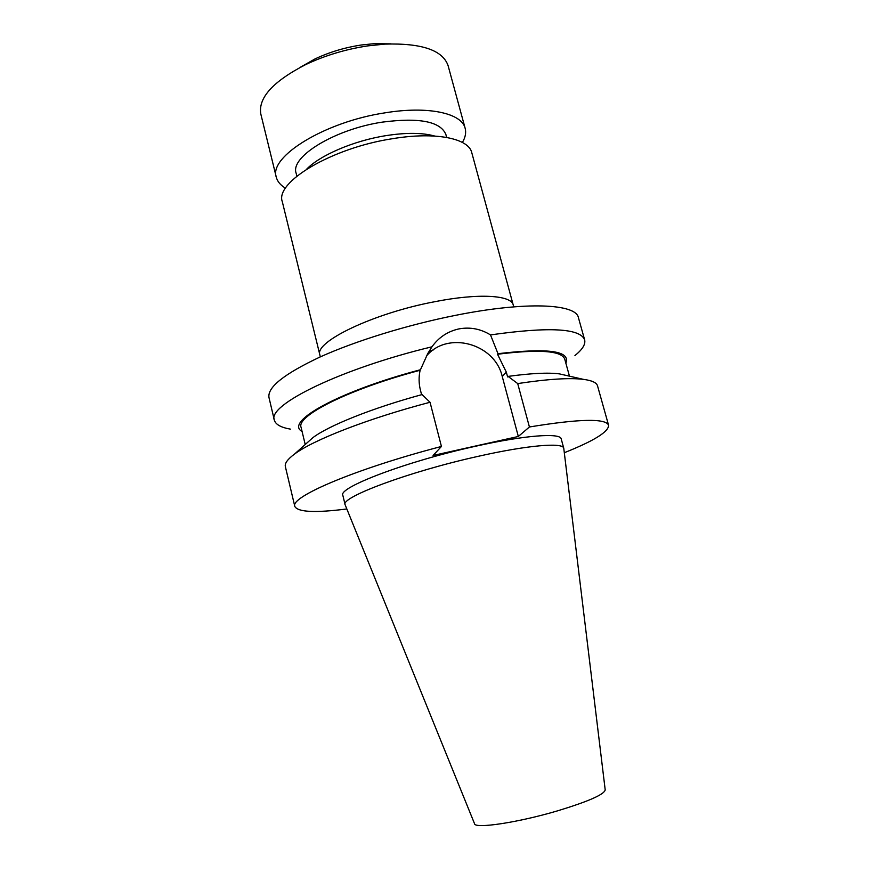 <?xml version="1.0" encoding="UTF-8"?>
<svg xmlns="http://www.w3.org/2000/svg" width="869" height="869" viewBox="0 0 869 869"><rect width="100%" height="100%" fill="white"/><g stroke="black" fill="none" stroke-linecap="round" stroke-linejoin="round"><path stroke-width="1.3" d="M391.028 43.852L374.083 43.678L361.276 45.003C344.711 47.523 329.253 52.183 314.893 58.983L300.174 67.358M462.406 142.429C465.371 137.421 466.295 132.729 465.165 128.362L448.1 65.664C442.745 50.174 421.661 42.994 384.837 44.113L367.728 45.894C345.558 49.283 324.887 55.507 305.714 64.578C272.953 81.447 257.995 97.958 260.83 114.1L276.299 177.211C277.428 181.567 280.502 185.227 285.532 188.171M465.165 128.362C461.895 113.274 428.395 105.703 385.26 112.796C324.745 121.769 268.499 156.887 276.299 177.211M446.666 137.421L445.862 134.434C440.398 121.443 419.195 117.348 382.241 122.138C334.63 129.264 290.007 156.887 296.123 173.159L296.861 176.168M434.717 136.053C422.443 132.62 406.127 132.49 385.771 135.673C353.748 140.745 320.031 155.236 306.648 169.173M513.231 305.019L471.78 152.694C468.706 138.301 435.304 131.458 392.06 138.768C331.415 148.088 274.723 182.36 282.306 201.695L319.89 355.019C313.796 342.071 373.268 313.242 434.75 301.706C478.623 293.016 511.406 295.123 513.231 305.019L513.807 306.844M557.746 810.788C518.022 822.606 474.659 829.048 474.528 823.682L345.134 504.78C339.909 497.546 408.973 471.606 478.33 456.301C527.744 445.124 563.145 442.278 563.764 448.241L605.204 789.888C604.27 794.472 588.454 801.435 557.746 810.788M563.764 448.241L561.211 438.921C560.505 432.653 525.061 435.141 475.691 446.221C406.388 461.374 337.52 487.705 342.853 495.395L345.134 504.78M574.941 355.551C582.458 349.501 585.695 344.265 584.641 339.844L578.417 317.641C576.071 303.748 525.995 301.195 455.389 315.371C407.431 324.887 355.432 340.996 319.89 357.072C284.054 373.952 267.098 387.476 269.01 397.665L274.332 420.096C275.549 424.474 280.915 427.483 290.42 429.134M584.641 339.844C580.242 328.276 548.871 326.635 490.507 334.913C480.633 328.862 470.118 326.863 458.962 328.895C447.763 331.35 438.758 337.324 431.958 346.807C340.322 368.825 267.044 405.182 274.332 420.096M564.318 452.716C594.005 440.876 608.756 431.73 608.582 425.278L597.535 385.869C596.666 382.664 591.995 380.492 583.501 379.373C569.673 377.646 547.742 379.047 517.707 383.577L529.417 426.983L518.326 436.477L433.088 455.465L441.43 446.46C354.715 469.064 289.594 497.133 294.808 506.421C297.785 512.156 315.121 513.003 346.818 508.973M608.582 425.278C605.932 418.217 579.547 418.782 529.417 426.983M441.43 446.46L430.036 402.26C367.891 418.554 313.155 439.996 294.482 454.118C287.606 459.212 284.565 463.383 285.358 466.61L294.808 506.421M431.958 346.807L427.754 353.574L420.466 369.727C338.562 391.322 284.098 422.084 302.064 431.404M565.86 363.188C570.781 350.913 548.154 347.752 497.991 353.694L490.507 334.913M569.467 376.168L564.752 359.169C561.722 350.718 539.312 349.077 497.524 354.237L497.991 353.694M420.466 369.727L420.118 370.259C348.871 389.127 296.068 415.925 301.087 427.352L305.215 444.515M567.327 375.68L559.397 373.876C548.122 372.432 531.013 373.268 508.093 376.396L507.605 376.918L506.312 372.106L497.524 354.237M420.118 370.259C418.662 376.896 418.771 383.533 420.433 390.181L421.595 394.7M430.036 402.26L422.052 394.58C372.128 408.137 328.895 425.538 312.905 437.628L306.844 443.049M517.707 383.577L508.093 376.396M426.342 356.16C447.394 330.448 494.798 343.429 502.249 376.527L518.326 436.477M433.055 350.12L429.112 351.228M506.312 372.106L502.249 376.527M314.893 58.983L305.714 64.578M559.397 373.876L583.501 379.373M312.905 437.628L294.482 454.118M374.083 43.678L384.837 44.113M319.89 355.019L320.281 356.898"/></g></svg>
